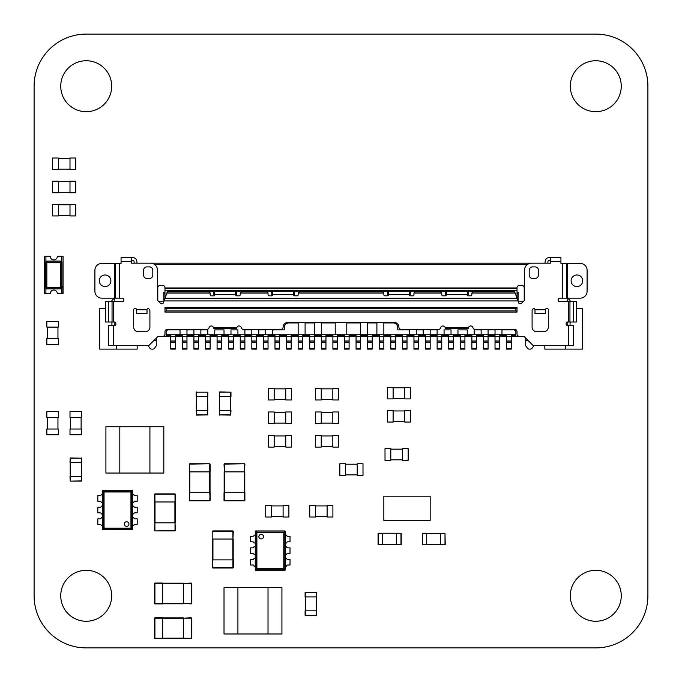 <?xml version="1.0" encoding="UTF-8"?>
<svg xmlns="http://www.w3.org/2000/svg" width="682" height="682" viewBox="0 0 682 682"><rect width="100%" height="100%" fill="white"/><g stroke="black" fill="none" stroke-linecap="round" stroke-linejoin="round"><path stroke-width="1.02" d="M410.487 387.325L404.699 387.325L404.699 398.902L410.487 398.902L410.487 387.325M404.699 387.785L393.113 387.785M404.699 398.441L393.113 398.441M393.113 398.902L393.113 387.325L387.325 387.325L387.325 398.902L393.113 398.902M233.201 559.879L233.201 539.036L233.201 559.879M212.818 539.036L212.818 530.928L232.929 530.928L212.452 531.304L232.929 531.304L232.929 539.036L212.818 539.036L212.818 530.928M233.295 531.304L232.929 539.036M212.562 539.036L212.562 559.879L212.562 539.036M212.452 567.62L212.452 559.879L233.295 559.879L233.295 567.62L212.818 567.62L212.818 559.879M212.818 567.987L232.929 567.987L232.929 559.879M75.796 181.182L69.999 181.182L69.999 192.759L75.796 192.759L75.796 181.182M69.999 181.642L58.422 181.642M69.999 192.298L58.422 192.298M58.422 192.759L58.422 181.182L52.633 181.182L52.633 192.759L58.422 192.759M154.635 501.978L154.635 522.821M175.018 522.821L175.018 530.928L154.916 530.928L154.916 522.821L175.018 522.821L175.393 530.562L154.916 530.928M154.541 530.562L154.916 522.821M175.274 522.821L175.274 501.978L175.274 522.821M175.393 494.245L175.393 501.978L154.541 501.978L154.541 494.245L175.018 494.245L175.018 501.978M175.018 493.87L154.916 493.87L154.916 501.978M410.487 410.487L404.699 410.487L404.699 422.064L410.487 422.064L410.487 410.487M404.699 410.948L393.113 410.948M404.699 421.604L393.113 421.604M393.113 422.064L393.113 410.487L387.325 410.487L387.325 422.064L393.113 422.064M46.836 321.316L46.836 327.104L58.422 327.104L58.422 321.316L46.836 321.316M47.305 327.104L47.305 338.681M57.953 327.104L57.953 338.681M58.422 338.681L46.836 338.681L46.836 344.478L58.422 344.478L58.422 338.681M237.916 587.654L237.916 633.979L268.026 633.979L268.026 587.654L237.916 587.654L237.916 633.979L224.02 633.979L224.02 587.654L237.916 587.654M281.922 633.979L268.026 633.979L268.026 587.654L281.922 587.654L281.922 633.979M422.303 544.824L440.598 544.594L440.598 533.477L444.996 533.247L422.303 533.477L422.303 544.824L422.303 533.247L426.702 533.247L426.702 544.824L422.303 544.824L426.702 544.824M445.227 544.594L444.996 533.247L444.996 544.594L440.598 544.594L444.996 544.824L440.598 544.824M315.451 423.556L321.239 423.556L321.239 411.979L315.451 411.979L315.451 423.556M321.239 423.096L332.825 423.096M321.239 412.44L332.825 412.44M332.825 411.979L332.825 423.556L338.613 423.556L338.613 411.979L332.825 411.979M162.648 638.54L183.501 638.54M183.501 618.156L191.599 618.156L191.599 638.267L183.501 638.267L183.501 618.156L191.233 617.79L191.599 638.267M191.233 638.633L183.501 638.267M183.501 617.909L162.648 617.909M154.916 617.79L162.648 617.79L162.648 638.633L154.916 638.633L154.916 618.156L162.648 618.156M154.541 618.156L154.541 638.267L162.648 638.267M268.384 447.094L274.181 447.094L274.181 435.508L268.384 435.508L268.384 447.094M274.181 446.633L285.758 446.633M274.181 435.977L285.758 435.977M285.758 435.508L285.758 447.094L291.546 447.094L291.546 435.508L285.758 435.508M149.921 473.052L149.921 426.727L119.81 426.727L119.81 473.052L149.921 473.052L149.921 426.727L163.816 426.727L163.816 473.052L149.921 473.052M105.915 426.727L119.81 426.727L119.81 473.052L105.915 473.052L105.915 426.727M81.584 458.202L70.229 458.202L70.229 481.134L81.354 481.134L70.229 481.134L69.999 476.496L81.584 476.496L81.584 480.904L81.584 458.202L70.229 457.972L69.999 462.601L81.354 462.601L81.354 457.972M268.384 399.984L274.181 399.984L274.181 388.399L268.384 388.399L268.384 399.984M274.181 399.516L285.758 399.516M274.181 388.859L285.758 388.859M285.758 388.399L285.758 399.984L291.546 399.984L291.546 388.399L285.758 388.399M61.661 261.556L61.661 256.227L57.254 256.227A3.478 3.478 0 0 1 53.784 259.936A3.478 3.478 0 0 1 50.323 256.227L45.916 256.227L45.916 261.556M61.661 293.516L63.051 293.516L63.051 256.458L61.661 256.458M45.916 288.418L45.916 293.746L50.323 293.746A3.478 3.478 0 0 1 53.784 290.046A3.478 3.478 0 0 1 57.254 293.746L61.661 293.746L61.661 288.418M45.916 256.458L44.526 256.458L44.526 293.516L45.916 293.516M61.661 293.055L62.821 293.055L62.821 286.568L61.892 286.568M45.677 286.568L44.756 286.568L44.756 293.055L45.916 293.055M60.741 261.087L46.836 261.087A1.159 1.159 0 0 0 45.677 262.246L45.677 287.727A1.159 1.159 0 0 0 46.836 288.887L60.741 288.887A1.159 1.159 0 0 0 61.892 287.727L61.892 262.246A1.159 1.159 0 0 0 60.741 261.087A1.159 1.159 0 0 1 61.892 262.246L60.741 262.246L60.741 288.887A1.159 1.159 0 0 0 61.892 287.727L45.677 287.727A1.159 1.159 0 0 0 46.836 288.887L46.836 261.087A1.159 1.159 0 0 0 45.677 262.246L60.741 262.246L60.741 261.087M162.648 603.8L183.501 603.8M183.501 583.417L191.599 583.417L191.599 603.519L183.501 603.519L183.501 583.417L191.233 583.042L191.599 603.519M191.233 603.894L183.501 603.519M183.501 583.161L162.648 583.161M154.916 583.042L162.648 583.042L162.648 603.894L154.916 603.894L154.916 583.417L162.648 583.417M154.541 583.417L154.541 603.519L162.648 603.519M338.613 388.399L332.825 388.399L332.825 399.984L338.613 399.984L338.613 388.399M332.825 388.859L321.239 388.859M332.825 399.516L321.239 399.516M321.239 399.984L321.239 388.399L315.451 388.399L315.451 399.984L321.239 399.984M75.796 158.019L69.999 158.019L69.999 169.596L75.796 169.596L75.796 158.019M69.999 158.48L58.422 158.48M69.999 169.136L58.422 169.136M58.422 169.596L58.422 158.019L52.633 158.019L52.633 169.596L58.422 169.596M316.448 592.308L305.331 592.539L305.331 610.842L316.448 610.842L316.678 615.241L316.678 592.539L305.331 592.308L316.448 592.308L316.678 596.946L305.101 596.946L305.101 592.539L305.101 596.946M305.331 615.471L316.678 615.241L305.331 615.241L305.331 610.842L305.101 615.241L305.101 610.842M210.039 492.711L210.039 471.867L210.039 492.711M189.656 471.867L189.656 463.76L209.766 463.76L209.766 471.867L189.656 471.867L189.289 464.127L209.766 463.76M210.133 471.867L210.133 464.127L209.766 471.867M189.4 471.867L189.4 492.711M189.289 500.452L189.289 492.711L210.133 492.711L210.133 500.452L189.656 500.452L189.656 492.711M210.133 492.711L209.766 500.818L189.656 500.818M244.787 492.711L244.787 471.867L244.787 492.711M224.404 471.867L224.404 463.76L244.506 463.76L244.506 471.867L224.404 471.867L224.028 464.127L244.506 463.76M244.881 464.127L244.506 471.867M224.148 471.867L224.148 492.711L224.148 471.867M224.028 500.452L224.028 492.711L244.881 492.711L244.881 500.452L224.404 500.452L224.404 492.711M224.404 500.818L244.506 500.818L244.506 492.711M46.836 411.647L46.836 417.435L58.422 417.435L58.422 411.647L46.836 411.647M47.305 417.435L47.305 429.021M57.953 417.435L57.953 429.021M58.422 429.021L46.836 429.021L46.836 434.809L58.422 434.809L58.422 429.021M285.391 543L286.645 543A1.066 1.066 0 0 1 287.702 541.84L290.021 541.84L290.021 536.282L287.702 536.282A1.066 1.066 0 0 1 286.645 535.123L285.391 535.123M255.273 546.708L254.019 546.708A1.066 1.066 0 0 1 252.962 547.859L250.644 547.859L250.644 553.417L252.962 553.417A1.066 1.066 0 0 1 254.019 554.577L255.273 554.577M255.273 558.285L254.019 558.285A1.066 1.066 0 0 1 252.962 559.445L250.644 559.445L250.644 565.003L252.962 565.003A1.066 1.066 0 0 1 254.019 566.162L255.273 566.162M255.273 535.123L254.019 535.123A1.066 1.066 0 0 1 252.962 536.282L250.644 536.282L250.644 541.84L252.962 541.84A1.066 1.066 0 0 1 254.019 543L255.273 543M285.391 554.577L286.645 554.577A1.066 1.066 0 0 1 287.702 553.417L290.021 553.417L290.021 547.859L287.702 547.859A1.066 1.066 0 0 1 286.645 546.708L285.391 546.708M285.391 566.162L286.645 566.162A1.066 1.066 0 0 1 287.702 565.003L290.021 565.003L290.021 559.445L287.702 559.445A1.066 1.066 0 0 1 286.645 558.285L285.391 558.285M261.189 534.304A2.319 2.319 0 0 0 258.87 536.623A2.319 2.319 0 0 0 261.189 538.942A2.319 2.319 0 0 0 263.508 536.623A2.319 2.319 0 0 0 261.189 534.304M285.391 531.414L284.241 532.557L284.241 568.728L285.391 569.871L285.391 531.414L284.931 530.954L255.733 530.954L255.273 531.414L255.273 569.871L256.423 568.728L256.423 532.557L255.273 531.414M255.733 570.331L284.931 570.331L283.78 569.189L256.884 569.189A0.46 0.46 -135 0 1 256.423 568.728L283.78 568.728L283.78 532.557L256.884 532.557L256.884 569.189L255.733 570.331L255.273 569.871M255.733 530.954L256.884 532.096L283.78 532.096L284.241 532.557A0.46 0.46 -135 0 0 283.78 532.096L284.931 530.954M256.884 532.096A0.46 0.46 135 0 0 256.423 532.557L256.884 532.096M284.241 568.728A0.46 0.46 135 0 1 283.78 569.189L284.241 568.728M285.391 569.871L284.931 570.331M219.63 391.954L230.976 392.193L230.976 396.592L219.399 396.592L219.399 392.193L219.399 414.886L230.746 415.116L230.976 410.487L219.63 410.487L219.63 415.116M219.399 392.193L230.746 392.193L230.746 414.886L219.399 414.886M567.646 298.153L567.646 263.405L580.152 263.405A6.948 6.948 0 0 1 587.1 270.353L587.1 291.197A6.948 6.948 0 0 1 580.152 298.153L559.308 298.153A1.159 1.159 0 0 0 558.149 299.304L558.149 300.464A1.159 1.159 0 0 0 559.308 301.623L576.35 301.623L576.35 322.006L567.296 322.006A1.159 1.159 0 0 0 566.137 323.166L566.137 324.325A1.159 1.159 0 0 0 567.296 325.485L573.545 325.485L573.545 345.629L533.247 345.629L523.981 336.371L519.352 336.371A2.319 2.319 0 0 1 517.033 334.052L517.033 331.733A2.319 2.319 0 0 0 514.714 329.423L475.192 329.423A2.319 2.319 0 0 1 472.95 327.684A2.319 2.319 0 0 0 468.5 327.565L445.124 327.565A2.319 2.319 0 0 0 440.674 327.684A2.319 2.319 0 0 1 438.432 329.423L401.221 329.423A2.319 2.319 0 0 1 398.902 327.104A4.629 4.629 0 0 0 394.273 322.467L287.727 322.467A4.629 4.629 0 0 0 283.098 327.104A2.319 2.319 0 0 1 280.779 329.423L243.568 329.423A2.319 2.319 0 0 1 241.326 327.684A2.319 2.319 0 0 0 236.876 327.565L213.5 327.565A2.319 2.319 0 0 0 209.05 327.684A2.319 2.319 0 0 1 206.808 329.423L167.286 329.423A2.319 2.319 0 0 0 164.967 331.733L164.967 334.052A2.319 2.319 0 0 1 162.648 336.371L158.019 336.371L148.753 345.629L108.455 345.629L108.455 325.485L114.704 325.485A1.159 1.159 0 0 0 115.863 324.325L115.863 323.166A1.159 1.159 0 0 0 114.704 322.006L105.65 322.006L105.65 301.623L122.692 301.623A1.159 1.159 0 0 0 123.851 300.464L123.851 299.304A1.159 1.159 0 0 0 122.692 298.153L101.848 298.153A6.948 6.948 0 0 1 94.9 291.197L94.9 270.353A6.948 6.948 0 0 1 101.848 263.405L114.354 263.405L114.354 298.153M164.967 312.058L166.127 310.898L515.873 310.898L517.033 312.058L517.033 307.412L164.967 307.412L164.967 312.058L517.033 312.058L517.033 307.412L515.873 308.562L166.127 308.562L164.967 307.412M149.332 278.461A3.478 3.478 0 0 0 152.811 274.991L152.811 270.353A3.478 3.478 0 0 0 149.332 266.884L147.014 266.884A3.478 3.478 0 0 0 143.544 270.353L143.544 274.991A3.478 3.478 0 0 0 147.014 278.461L149.332 278.461M136.596 309.73A1.159 1.159 0 0 0 135.437 308.571L134.857 308.571A1.159 1.159 0 0 0 133.698 309.73L133.698 327.104A4.629 4.629 0 0 0 138.327 331.733L145.283 331.733A4.629 4.629 0 0 0 149.912 327.104L149.912 310.813A2.319 2.319 0 0 0 148.173 308.571A1.159 1.159 0 0 0 147.014 309.73L147.014 313.609L136.596 313.609L136.596 309.73L147.014 309.73M532.668 266.884A3.478 3.478 0 0 0 529.189 270.353L529.189 274.991A3.478 3.478 0 0 0 532.668 278.461L534.986 278.461A3.478 3.478 0 0 0 538.456 274.991L538.456 270.353A3.478 3.478 0 0 0 534.986 266.884L532.668 266.884M548.302 309.73A1.159 1.159 0 0 0 547.143 308.571L546.563 308.571A1.159 1.159 0 0 0 545.404 309.73L534.986 309.73A1.159 1.159 0 0 0 533.827 308.571A2.319 2.319 0 0 0 532.088 310.813L532.088 327.104A4.629 4.629 0 0 0 536.717 331.733L543.673 331.733A4.629 4.629 0 0 0 548.302 327.104L548.302 309.73M567.646 263.405L560.928 263.405L560.928 257.617L550.732 257.617L550.732 263.175L547.782 263.175L547.961 261.436A1.159 1.159 0 0 1 549.112 260.396L550.732 260.396M471.876 292.936A1.159 1.159 0 0 0 471.867 293.055L471.867 294.675L471.867 293.055L515.123 293.055L516.982 298.153L165.018 298.153L164.856 298.614L517.144 298.614L518.721 302.944A1.159 1.159 0 0 0 519.812 303.712L520.127 303.712A2.319 2.319 0 0 0 521.764 303.03L523.878 300.915A2.319 2.319 0 0 0 524.56 299.279L524.56 270.123A6.948 6.948 0 0 1 531.508 263.175L550.732 263.175M164.856 298.614L163.279 302.944A1.159 1.159 0 0 1 162.188 303.712L161.873 303.712A2.319 2.319 0 0 1 160.236 303.03L158.122 300.915A2.319 2.319 0 0 1 157.44 299.279L157.44 270.123A6.948 6.948 0 0 0 150.492 263.175L131.268 263.175L131.268 257.617L132.888 257.617A3.939 3.939 0 0 1 136.801 261.155L137.005 263.175L544.995 263.175L545.199 261.155A3.939 3.939 0 0 1 549.112 257.617L550.732 257.617M131.268 257.617L121.072 257.617L121.072 263.405L114.354 263.405M468.5 327.565L468.389 328.264L445.227 328.264L445.124 327.565M236.876 327.565L236.773 328.264L213.611 328.264L213.5 327.565M115.514 298.153L115.514 263.405L115.514 298.153M105.096 274.991A5.788 5.788 0 0 0 99.299 280.779A5.788 5.788 0 0 0 105.096 286.568A5.788 5.788 0 0 0 110.885 280.779A5.788 5.788 0 0 0 105.096 274.991M523.981 336.371L158.019 336.371M515.873 335.672L515.873 332.202L515.873 336.371L515.873 335.672L511.244 335.672M506.607 335.672L499.659 335.672M495.03 335.672L488.082 335.672M483.444 335.672L476.496 335.672M471.867 335.672L464.919 335.672M460.282 335.672L453.334 335.672M448.705 335.672L441.757 335.672M437.119 335.672L430.172 335.672M425.542 335.672L418.595 335.672M413.957 335.672L407.009 335.672M402.38 335.672L395.432 335.672M390.803 335.672L383.847 335.672M379.218 335.672L372.27 335.672M367.641 335.672L360.684 335.672M356.055 335.672L349.107 335.672M344.478 335.672L337.522 335.672M332.893 335.672L325.945 335.672M321.316 335.672L314.359 335.672M309.73 335.672L302.782 335.672M298.153 335.672L291.197 335.672M286.568 335.672L279.62 335.672M274.991 335.672L268.043 335.672M263.405 335.672L256.458 335.672M251.828 335.672L244.881 335.672M240.243 335.672L233.295 335.672M228.666 335.672L221.718 335.672M217.081 335.672L210.133 335.672M205.504 335.672L198.556 335.672M193.918 335.672L186.97 335.672M182.341 335.672L175.393 335.672M170.756 335.672L166.127 335.672L166.127 336.371L166.127 332.202L166.127 335.672M515.873 334.743L166.127 334.743M384.546 334.743A0.699 0.699 0 0 0 383.847 335.442L383.847 341L379.218 341L379.218 348.647L383.847 348.647L383.847 341M379.218 348.647L379.218 349.107L383.847 349.107L383.847 348.647M378.527 334.743A0.699 0.699 0 0 1 379.218 335.442L379.218 341M511.935 334.743A0.699 0.699 0 0 0 511.244 335.442L511.244 341L506.607 341L506.607 348.647L511.244 348.647L511.244 341M506.607 348.647L506.607 349.107L511.244 349.107L511.244 348.647M505.916 334.743A0.699 0.699 0 0 1 506.607 335.442L506.607 341M170.756 341L170.756 348.647L175.393 348.647L175.393 341L170.756 341L170.756 335.442A0.699 0.699 0 0 0 170.065 334.743M176.084 334.743A0.699 0.699 0 0 0 175.393 335.442L175.393 341M170.756 348.647L170.756 349.107L175.393 349.107L175.393 348.647M187.669 334.743A0.699 0.699 0 0 0 186.97 335.442L186.97 341L182.341 341L182.341 348.647L186.97 348.647L186.97 341M182.341 348.647L182.341 349.107L186.97 349.107L186.97 348.647M181.642 334.743A0.699 0.699 0 0 1 182.341 335.442L182.341 341M199.246 334.743A0.699 0.699 0 0 0 198.556 335.442L198.556 341L193.918 341L193.918 348.647L198.556 348.647L198.556 341M193.918 348.647L193.918 349.107L198.556 349.107L198.556 348.647M193.228 334.743A0.699 0.699 0 0 1 193.918 335.442L193.918 341M210.832 334.743A0.699 0.699 0 0 0 210.133 335.442L210.133 341L205.504 341L205.504 348.647L210.133 348.647L210.133 341M205.504 348.647L205.504 349.107L210.133 349.107L210.133 348.647M204.805 334.743A0.699 0.699 0 0 1 205.504 335.442L205.504 341M222.409 334.743A0.699 0.699 0 0 0 221.718 335.442L221.718 341L217.081 341L217.081 348.647L221.718 348.647L221.718 341M217.081 348.647L217.081 349.107L221.718 349.107L221.718 348.647M216.39 334.743A0.699 0.699 0 0 1 217.081 335.442L217.081 341M233.994 334.743A0.699 0.699 0 0 0 233.295 335.442L233.295 341L228.666 341L228.666 348.647L233.295 348.647L233.295 341M228.666 348.647L228.666 349.107L233.295 349.107L233.295 348.647M227.967 334.743A0.699 0.699 0 0 1 228.666 335.442L228.666 341M245.571 334.743A0.699 0.699 0 0 0 244.881 335.442L244.881 341L240.243 341L240.243 348.647L244.881 348.647L244.881 341M240.243 348.647L240.243 349.107L244.881 349.107L244.881 348.647M239.553 334.743A0.699 0.699 0 0 1 240.243 335.442L240.243 341M257.157 334.743A0.699 0.699 0 0 0 256.458 335.442L256.458 341L251.828 341L251.828 348.647L256.458 348.647L256.458 341M251.828 348.647L251.828 349.107L256.458 349.107L256.458 348.647M251.129 334.743A0.699 0.699 0 0 1 251.828 335.442L251.828 341M268.734 334.743A0.699 0.699 0 0 0 268.043 335.442L268.043 341L263.405 341L263.405 348.647L268.043 348.647L268.043 341M263.405 348.647L263.405 349.107L268.043 349.107L268.043 348.647M262.715 334.743A0.699 0.699 0 0 1 263.405 335.442L263.405 341M280.319 334.743A0.699 0.699 0 0 0 279.62 335.442L279.62 341L274.991 341L274.991 348.647L279.62 348.647L279.62 341M274.991 348.647L274.991 349.107L279.62 349.107L279.62 348.647M274.292 334.743A0.699 0.699 0 0 1 274.991 335.442L274.991 341M291.896 334.743A0.699 0.699 0 0 0 291.197 335.442L291.197 341L286.568 341L286.568 348.647L291.197 348.647L291.197 341M286.568 348.647L286.568 349.107L291.197 349.107L291.197 348.647M285.877 334.743A0.699 0.699 0 0 1 286.568 335.442L286.568 341M303.473 334.743A0.699 0.699 0 0 0 302.782 335.442L302.782 341L298.153 341L298.153 348.647L302.782 348.647L302.782 341M298.153 348.647L298.153 349.107L302.782 349.107L302.782 348.647M297.454 334.743A0.699 0.699 0 0 1 298.153 335.442L298.153 341M315.058 334.743A0.699 0.699 0 0 0 314.359 335.442L314.359 341L309.73 341L309.73 348.647L314.359 348.647L314.359 341M309.73 348.647L309.73 349.107L314.359 349.107L314.359 348.647M309.04 334.743A0.699 0.699 0 0 1 309.73 335.442L309.73 341M326.635 334.743A0.699 0.699 0 0 0 325.945 335.442L325.945 341L321.316 341L321.316 348.647L325.945 348.647L325.945 341M321.316 348.647L321.316 349.107L325.945 349.107L325.945 348.647M320.617 334.743A0.699 0.699 0 0 1 321.316 335.442L321.316 341M338.221 334.743A0.699 0.699 0 0 0 337.522 335.442L337.522 341L332.893 341L332.893 348.647L337.522 348.647L337.522 341M332.893 348.647L332.893 349.107L337.522 349.107L337.522 348.647M332.202 334.743A0.699 0.699 0 0 1 332.893 335.442L332.893 341M349.798 334.743A0.699 0.699 0 0 0 349.107 335.442L349.107 341L344.478 341L344.478 348.647L349.107 348.647L349.107 341M344.478 348.647L344.478 349.107L349.107 349.107L349.107 348.647M343.779 334.743A0.699 0.699 0 0 1 344.478 335.442L344.478 341M361.383 334.743A0.699 0.699 0 0 0 360.684 335.442L360.684 341L356.055 341L356.055 348.647L360.684 348.647L360.684 341M356.055 348.647L356.055 349.107L360.684 349.107L360.684 348.647M355.365 334.743A0.699 0.699 0 0 1 356.055 335.442L356.055 341M372.96 334.743A0.699 0.699 0 0 0 372.27 335.442L372.27 341L367.641 341L367.641 348.647L372.27 348.647L372.27 341M367.641 348.647L367.641 349.107L372.27 349.107L372.27 348.647M366.942 334.743A0.699 0.699 0 0 1 367.641 335.442L367.641 341M396.123 334.743A0.699 0.699 0 0 0 395.432 335.442L395.432 341L390.803 341L390.803 348.647L395.432 348.647L395.432 341M390.803 348.647L390.803 349.107L395.432 349.107L395.432 348.647M390.104 334.743A0.699 0.699 0 0 1 390.803 335.442L390.803 341M407.708 334.743A0.699 0.699 0 0 0 407.009 335.442L407.009 341L402.38 341L402.38 348.647L407.009 348.647L407.009 341M402.38 348.647L402.38 349.107L407.009 349.107L407.009 348.647M401.681 334.743A0.699 0.699 0 0 1 402.38 335.442L402.38 341M419.285 334.743A0.699 0.699 0 0 0 418.595 335.442L418.595 341L413.957 341L413.957 348.647L418.595 348.647L418.595 341M413.957 348.647L413.957 349.107L418.595 349.107L418.595 348.647M413.266 334.743A0.699 0.699 0 0 1 413.957 335.442L413.957 341M430.871 334.743A0.699 0.699 0 0 0 430.172 335.442L430.172 341L425.542 341L425.542 348.647L430.172 348.647L430.172 341M425.542 348.647L425.542 349.107L430.172 349.107L430.172 348.647M424.843 334.743A0.699 0.699 0 0 1 425.542 335.442L425.542 341M442.447 334.743A0.699 0.699 0 0 0 441.757 335.442L441.757 341L437.119 341L437.119 348.647L441.757 348.647L441.757 341M437.119 348.647L437.119 349.107L441.757 349.107L441.757 348.647M436.429 334.743A0.699 0.699 0 0 1 437.119 335.442L437.119 341M454.033 334.743A0.699 0.699 0 0 0 453.334 335.442L453.334 341L448.705 341L448.705 348.647L453.334 348.647L453.334 341M448.705 348.647L448.705 349.107L453.334 349.107L453.334 348.647M448.006 334.743A0.699 0.699 0 0 1 448.705 335.442L448.705 341M465.61 334.743A0.699 0.699 0 0 0 464.919 335.442L464.919 341L460.282 341L460.282 348.647L464.919 348.647L464.919 341M460.282 348.647L460.282 349.107L464.919 349.107L464.919 348.647M459.591 334.743A0.699 0.699 0 0 1 460.282 335.442L460.282 341M477.195 334.743A0.699 0.699 0 0 0 476.496 335.442L476.496 341L471.867 341L471.867 348.647L476.496 348.647L476.496 341M471.867 348.647L471.867 349.107L476.496 349.107L476.496 348.647M471.168 334.743A0.699 0.699 0 0 1 471.867 335.442L471.867 341M488.772 334.743A0.699 0.699 0 0 0 488.082 335.442L488.082 341L483.444 341L483.444 348.647L488.082 348.647L488.082 341M483.444 348.647L483.444 349.107L488.082 349.107L488.082 348.647M482.754 334.743A0.699 0.699 0 0 1 483.444 335.442L483.444 341M500.358 334.743A0.699 0.699 0 0 0 499.659 335.442L499.659 341L495.03 341L495.03 348.647L499.659 348.647L499.659 341M495.03 348.647L495.03 349.107L499.659 349.107L499.659 348.647M494.331 334.743A0.699 0.699 0 0 1 495.03 335.442L495.03 341M148.173 345.629L149.801 348.118A2.319 2.319 0 0 0 151.694 349.107L152.759 349.107A2.319 2.319 0 0 0 154.661 348.118L156.28 345.8L156.28 340.301L154.081 340.301M156.28 340.301L156.28 338.102M525.72 338.102L525.72 345.8L527.339 348.118A2.319 2.319 0 0 0 529.241 349.107L530.306 349.107A2.319 2.319 0 0 0 532.199 348.118L533.827 345.629M527.919 340.301L525.72 340.301M518.073 301.163L518.192 292.356L517.033 292.356M164.967 292.356L163.808 292.356L163.808 293.516L164.967 293.516M518.192 293.516L517.033 293.516M137.176 345.629L137.176 349.107L99.649 349.107L99.649 308.571L105.65 308.571M576.35 308.571L582.351 308.571L582.351 349.107L544.824 349.107L544.824 345.629M517.033 298.298L517.033 290.276L164.967 290.276L164.967 298.298M164.967 290.276L164.967 288.418L517.033 288.418L517.033 290.276M157.789 300.498L157.789 287.727A2.319 2.319 0 0 1 160.1 285.408L162.648 285.408A2.319 2.319 0 0 1 164.967 287.727L164.967 288.418L517.033 288.418L517.033 287.727A2.319 2.319 0 0 1 519.352 285.408L521.901 285.408A2.319 2.319 0 0 1 524.211 287.727L524.211 300.498M236.194 295.681L236.773 291.197L271.513 291.197L272.092 295.681M272.212 295.604L272.212 294.675A0.699 0.699 0 0 1 271.513 293.985A0.699 0.699 0 0 0 272.212 294.675L272.672 294.675L272.672 291.197L293.516 291.197L293.516 294.675L293.985 294.675A0.699 0.699 0 0 0 294.675 293.985A0.699 0.699 0 0 1 293.985 294.675L293.985 295.604M294.095 295.681L294.675 291.197L387.325 291.197L387.905 295.681M388.015 295.604L388.015 294.675A0.699 0.699 0 0 1 387.325 293.985A0.699 0.699 0 0 0 388.015 294.675L388.484 294.675L388.484 291.197L409.328 291.197L409.328 294.675L409.788 294.675A0.699 0.699 0 0 0 410.487 293.985A0.699 0.699 0 0 1 409.788 294.675L409.788 295.604M409.908 295.681L410.487 291.197L445.227 291.197L445.806 295.681M445.926 295.604L445.926 294.675A0.699 0.699 0 0 1 445.227 293.985A0.699 0.699 0 0 0 445.926 294.675L446.386 294.675L446.386 291.197L467.238 291.197L467.238 294.675L467.699 294.675A0.699 0.699 0 0 0 468.389 293.985A0.699 0.699 0 0 1 467.699 294.675L467.699 295.604M467.818 295.681L468.389 291.197L514.023 291.197L514.313 291.896M167.687 291.896L167.977 291.197L213.611 291.197L214.182 295.681M214.301 295.604L214.301 294.675A0.699 0.699 0 0 1 213.611 293.985A0.699 0.699 0 0 0 214.301 294.675L214.762 294.675L214.762 291.197L235.614 291.197L235.614 294.675L236.074 294.675A0.699 0.699 0 0 0 236.773 293.985A0.699 0.699 0 0 1 236.074 294.675L236.074 295.604M240.243 293.055L268.043 293.055L268.043 294.675L268.043 293.055L266.884 291.896L241.402 291.896L240.243 293.055L240.243 294.675L240.243 293.055A1.159 1.159 0 0 1 240.252 292.936M298.153 292.936A1.159 1.159 0 0 0 298.153 293.055L298.153 294.675L298.153 293.055L299.304 291.896L382.696 291.896L383.847 293.055A1.159 1.159 0 0 0 383.847 292.936M383.847 294.675L383.847 293.055L383.847 294.675A1.159 1.159 0 0 0 385.006 295.835L387.325 295.835A1.159 1.159 0 0 0 388.484 294.675L409.328 294.675A1.159 1.159 0 0 0 410.487 295.835L412.806 295.835A1.159 1.159 0 0 0 413.957 294.675L413.957 293.055L413.957 294.675M413.957 293.055L441.757 293.055L441.757 294.675L441.757 293.055L440.598 291.896L415.116 291.896L413.957 293.055A1.159 1.159 0 0 1 413.965 292.936M165.018 298.153L167.295 291.896L208.973 291.896L210.133 293.055L210.133 294.675L210.133 293.055A1.159 1.159 0 0 0 210.124 292.936M471.867 293.055L473.027 291.896L514.705 291.896L515.123 293.055M210.133 294.675A1.159 1.159 0 0 0 211.292 295.835L213.611 295.835A1.159 1.159 0 0 0 214.762 294.675L235.614 294.675A1.159 1.159 0 0 0 236.773 295.835L239.084 295.835A1.159 1.159 0 0 0 240.243 294.675M268.043 294.675A1.159 1.159 0 0 0 269.194 295.835L271.513 295.835A1.159 1.159 0 0 0 272.672 294.675L293.516 294.675A1.159 1.159 0 0 0 294.675 295.835L296.994 295.835A1.159 1.159 0 0 0 298.153 294.675M298.153 293.055L383.847 293.055M441.757 294.675A1.159 1.159 0 0 0 442.916 295.835L445.227 295.835A1.159 1.159 0 0 0 446.386 294.675L467.238 294.675A1.159 1.159 0 0 0 468.389 295.835L470.708 295.835A1.159 1.159 0 0 0 471.867 294.675M166.877 293.055L210.133 293.055M527.672 264.335L154.328 264.335M560.928 263.405L561.849 263.405M131.268 260.396L132.888 260.396A1.159 1.159 0 0 1 134.039 261.436L134.218 263.175L131.268 263.175M120.151 263.405L121.072 263.405M180.022 329.883L180.022 334.743L180.022 329.883L168.437 329.883A2.319 2.319 0 0 0 166.127 332.202M186.97 334.743L186.97 329.883L193.918 329.883L193.918 334.743M207.814 329.883L207.814 334.743L207.814 329.883L200.866 329.883L200.866 334.743M214.762 334.743L214.762 329.883L224.028 329.883L224.028 334.743M237.924 329.883L237.924 334.743L237.924 329.883L230.976 329.883L230.976 334.743L230.976 329.883M244.881 334.743L244.881 329.883L251.828 329.883L251.828 334.743M265.724 329.883L265.724 334.743L265.724 329.883L258.776 329.883L258.776 334.743L258.776 329.883M272.672 334.743L272.672 329.883L284.249 329.883L284.249 327.565A4.629 4.629 0 0 1 288.887 322.936L298.153 322.936L298.153 334.743M305.101 322.936L305.101 334.743L305.101 322.936L314.359 322.936L314.359 334.743M335.212 334.743L335.212 322.936L321.316 322.936L321.316 334.743M360.684 334.743L360.684 322.936L346.788 322.936L346.788 334.743M376.899 322.936L376.899 334.743L376.899 322.936L367.641 322.936L367.641 334.743M409.328 334.743L409.328 329.883L397.751 329.883L397.751 327.565A4.629 4.629 0 0 0 393.113 322.936L383.847 322.936L383.847 334.743M423.224 329.883L423.224 334.743L423.224 329.883L416.276 329.883L416.276 334.743L416.276 329.883M437.119 334.743L437.119 329.883L430.172 329.883L430.172 334.743M451.024 329.883L451.024 334.743L451.024 329.883L444.076 329.883L444.076 334.743L444.076 329.883M467.238 334.743L467.238 329.883L457.972 329.883L457.972 334.743M481.134 334.743L481.134 329.883L474.186 329.883L474.186 334.743L474.186 329.883M495.03 334.743L495.03 329.883L488.082 329.883L488.082 334.743M501.978 329.883L501.978 334.743L501.978 329.883L513.563 329.883A2.319 2.319 0 0 1 515.873 332.202M164.694 299.04L163.808 301.163L163.808 293.516M111.925 301.623L111.925 300.464L114.244 298.153L114.244 301.623M111.925 325.485L111.925 322.006M116.554 349.107L116.554 345.629M159.179 301.973L159.179 301.163L158.369 301.163M523.631 301.163L522.821 301.163L522.821 301.973M565.446 345.629L565.446 349.107M517.144 298.614L516.982 298.153M567.756 301.623L567.756 298.153L570.075 300.464L570.075 301.623M570.075 322.006L570.075 325.485M576.904 274.991A5.788 5.788 0 0 0 571.115 280.779A5.788 5.788 0 0 0 576.904 286.568A5.788 5.788 0 0 0 582.701 280.779A5.788 5.788 0 0 0 576.904 274.991M566.486 263.405L566.486 298.153M522.821 301.163L518.192 301.163L517.416 299.304M159.179 301.163L163.927 301.163M114.244 322.006L114.244 325.485M567.756 325.485L567.756 322.006M545.404 309.73L545.404 313.609L534.986 313.609L534.986 309.73M268.384 423.556L274.181 423.556L274.181 411.979L268.384 411.979L268.384 423.556M274.181 423.096L285.758 423.096M274.181 412.44L285.758 412.44M285.758 411.979L285.758 423.556L291.546 423.556L291.546 411.979L285.758 411.979M207.814 410.487L207.584 392.193L196.237 392.193L207.814 392.193L207.814 396.592L196.237 396.592L196.237 392.193L196.237 396.592M207.814 396.592L207.814 392.193M196.467 391.954L196.237 410.487M196.467 415.116L207.814 414.886L196.467 414.886L196.467 410.487L207.584 410.487L207.814 414.886M309.73 517.033L315.519 517.033L315.519 505.456L309.73 505.456L309.73 517.033M315.519 516.572L327.104 516.572M315.519 505.916L327.104 505.916M327.104 505.456L327.104 517.033L332.893 517.033L332.893 505.456L327.104 505.456M52.633 215.921L58.422 215.921L58.422 204.344L52.633 204.344L52.633 215.921M58.422 215.461L69.999 215.461M58.422 204.805L69.999 204.805M69.999 204.344L69.999 215.921L75.796 215.921L75.796 204.344L69.999 204.344M102.453 517.706L101.192 517.706A1.066 1.066 0 0 1 100.135 518.866L97.816 518.866L97.816 524.424L100.135 524.424A1.066 1.066 0 0 1 101.192 525.583L102.453 525.583M132.564 513.998L133.825 513.998A1.066 1.066 0 0 1 134.883 512.838L137.193 512.838L137.193 507.28L134.883 507.28A1.066 1.066 0 0 1 133.825 506.121L132.564 506.121M132.564 502.421L133.825 502.421A1.066 1.066 0 0 1 134.883 501.261L137.193 501.261L137.193 495.703L134.883 495.703A1.066 1.066 0 0 1 133.825 494.544L132.564 494.544M132.564 525.583L133.825 525.583A1.066 1.066 0 0 1 134.883 524.424L137.193 524.424L137.193 518.866L134.883 518.866A1.066 1.066 0 0 1 133.825 517.706L132.564 517.706M102.453 506.121L101.192 506.121A1.066 1.066 0 0 1 100.135 507.28L97.816 507.28L97.816 512.838L100.135 512.838A1.066 1.066 0 0 1 101.192 513.998L102.453 513.998M102.453 494.544L101.192 494.544A1.066 1.066 0 0 1 100.135 495.703L97.816 495.703L97.816 501.261L100.135 501.261A1.066 1.066 0 0 1 101.192 502.421L102.453 502.421M126.647 526.393A2.319 2.319 0 0 0 128.966 524.083A2.319 2.319 0 0 0 126.647 521.764A2.319 2.319 0 0 0 124.337 524.083A2.319 2.319 0 0 0 126.647 526.393M102.453 529.292L103.596 528.141L103.596 491.978L102.453 490.835L102.453 529.292L102.914 529.752L132.103 529.752L132.564 529.292L132.564 490.835L131.421 491.978L131.421 528.141L132.564 529.292M132.103 490.375L102.914 490.375L104.056 491.517L130.961 491.517A0.46 0.46 45 0 1 131.421 491.978L104.056 491.978L104.056 528.141L130.961 528.141L130.961 491.517L132.103 490.375L132.564 490.835M132.103 529.752L130.961 528.601L104.056 528.601L103.596 528.141A0.46 0.46 45 0 0 104.056 528.601L102.914 529.752M130.961 528.601A0.46 0.46 -45 0 0 131.421 528.141L130.961 528.601M103.596 491.978A0.46 0.46 -45 0 1 104.056 491.517L103.596 491.978M102.453 490.835L102.914 490.375M81.584 434.809L81.584 429.021L69.999 429.021L69.999 434.809L81.584 434.809M81.115 429.021L81.115 417.435M70.468 429.021L70.468 417.435M69.999 417.435L81.584 417.435L81.584 411.647L69.999 411.647L69.999 417.435M430.172 520.511L430.172 496.189L383.847 496.189L383.847 520.511L430.172 520.511M363.003 463.76L357.215 463.76L357.215 475.337L363.003 475.337L363.003 463.76M357.215 464.22L345.629 464.22M357.215 474.877L345.629 474.877M345.629 475.337L345.629 463.76L339.841 463.76L339.841 475.337L345.629 475.337M385.006 460.282L390.803 460.282L390.803 448.705L385.006 448.705L385.006 460.282M390.803 459.821L402.38 459.821M390.803 449.165L402.38 449.165M402.38 448.705L402.38 460.282L408.168 460.282L408.168 448.705L402.38 448.705M401.221 533.477L401.221 544.594L396.592 544.824L396.592 533.247L400.99 533.247L378.288 533.247L378.058 544.594L378.058 533.477L382.696 533.477L382.696 544.594L378.288 544.594L378.288 533.247M378.058 544.594L400.99 544.824L400.99 533.247M265.724 517.033L271.513 517.033L271.513 505.456L265.724 505.456L265.724 517.033M271.513 516.572L283.098 516.572M271.513 505.916L283.098 505.916M283.098 505.456L283.098 517.033L288.887 517.033L288.887 505.456L283.098 505.456M338.613 435.508L332.825 435.508L332.825 447.094L338.613 447.094L338.613 435.508M332.825 435.977L321.239 435.977M332.825 446.633L321.239 446.633M321.239 447.094L321.239 435.508L315.451 435.508L315.451 447.094L321.239 447.094M595.787 34.1A52.113 52.113 0 0 1 647.9 86.213L647.9 595.787A52.113 52.113 0 0 1 595.787 647.9L86.213 647.9A52.113 52.113 0 0 1 34.1 595.787L34.1 86.213A52.113 52.113 0 0 1 86.213 34.1L595.787 34.1M86.213 621.259A25.481 25.481 0 0 1 64.151 583.042A25.481 25.481 0 0 1 108.276 583.042A25.481 25.481 0 0 1 86.213 621.259M595.787 621.259A25.481 25.481 0 0 1 573.724 583.042A25.481 25.481 0 0 1 617.849 583.042A25.481 25.481 0 0 1 595.787 621.259M86.213 111.695A25.481 25.481 0 0 1 64.151 73.477A25.481 25.481 0 0 1 108.276 73.477A25.481 25.481 0 0 1 86.213 111.695M595.787 111.695A25.481 25.481 0 0 1 573.724 73.477A25.481 25.481 0 0 1 617.849 73.477A25.481 25.481 0 0 1 595.787 111.695M212.937 559.879L212.937 539.036M232.835 539.036L232.835 559.879M174.907 501.978L174.907 522.821M155.01 522.821L155.01 501.978M162.648 618.276L183.501 618.276M183.501 638.173L162.648 638.173M70.229 481.134L81.584 480.904M162.648 583.536L183.501 583.536M183.501 603.425L162.648 603.425M189.775 492.711L189.775 471.867M209.672 471.867L209.672 492.711M209.766 492.711L210.133 500.452M224.514 492.711L224.514 471.867M244.412 471.867L244.412 492.711M113.544 345.629L113.544 325.485M568.456 325.485L568.456 345.629M568.456 301.623L568.456 322.006M562.548 263.405L562.548 298.153M550.732 261.556L560.928 261.556M164.012 300.933L517.988 300.933M121.072 261.556L131.268 261.556M119.452 298.153L119.452 263.405M113.544 322.006L113.544 301.623M379.218 342.159L383.847 342.159M506.607 342.159L511.244 342.159M170.756 342.159L175.393 342.159M182.341 342.159L186.97 342.159M193.918 342.159L198.556 342.159M205.504 342.159L210.133 342.159M217.081 342.159L221.718 342.159M228.666 342.159L233.295 342.159M240.243 342.159L244.881 342.159M251.828 342.159L256.458 342.159M263.405 342.159L268.043 342.159M274.991 342.159L279.62 342.159M286.568 342.159L291.197 342.159M298.153 342.159L302.782 342.159M309.73 342.159L314.359 342.159M321.316 342.159L325.945 342.159M332.893 342.159L337.522 342.159M344.478 342.159L349.107 342.159M356.055 342.159L360.684 342.159M367.641 342.159L372.27 342.159M390.803 342.159L395.432 342.159M402.38 342.159L407.009 342.159M413.957 342.159L418.595 342.159M425.542 342.159L430.172 342.159M437.119 342.159L441.757 342.159M448.705 342.159L453.334 342.159M460.282 342.159L464.919 342.159M471.867 342.159L476.496 342.159M483.444 342.159L488.082 342.159M495.03 342.159L499.659 342.159M153.62 340.77L156.28 340.77M525.72 340.77L528.38 340.77M164.967 287.957L517.033 287.957M166.127 310.898L166.127 308.562M515.873 308.562L515.873 310.898M569.947 322.006L569.947 301.623M573.562 322.006L573.562 301.623M112.053 301.623L112.053 322.006M108.438 301.623L108.438 322.006"/></g></svg>
